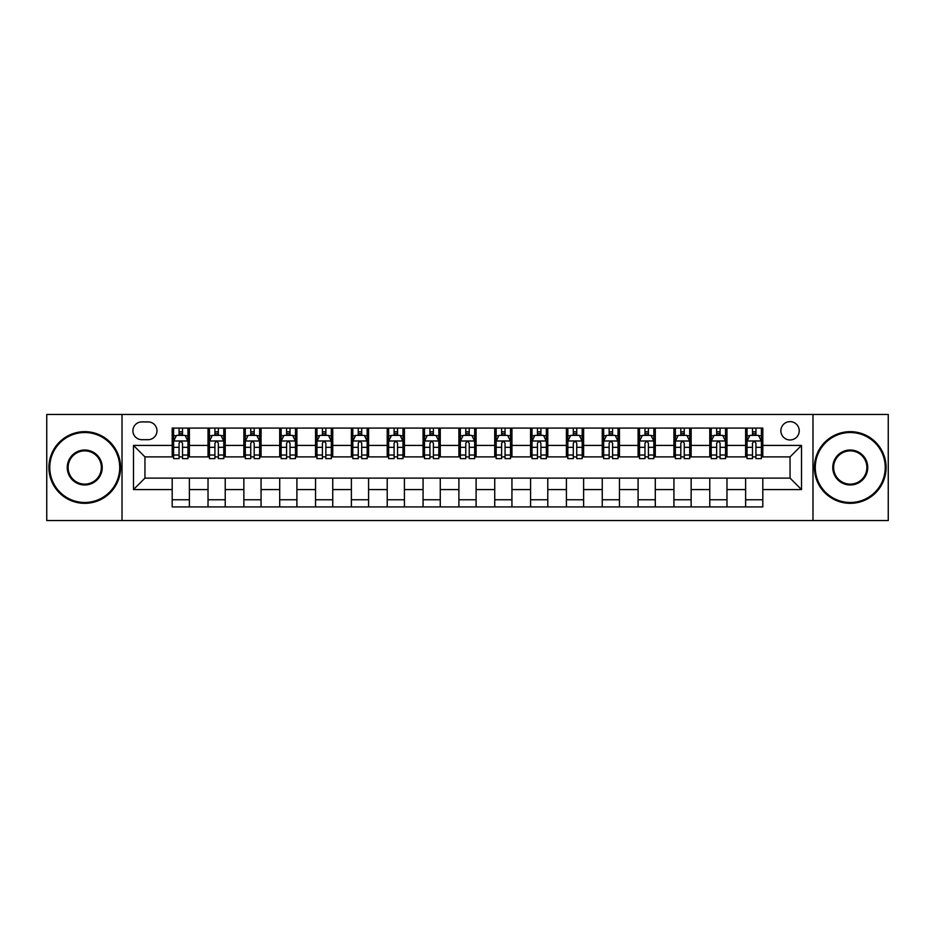 <?xml version="1.0" encoding="UTF-8"?>
<svg xmlns="http://www.w3.org/2000/svg" width="935" height="935" viewBox="0 0 935 935"><rect width="100%" height="100%" fill="white"/><g stroke="black" fill="none" stroke-linecap="round" stroke-linejoin="round"><path stroke-width="1.4" d="M790.052 421.627A9.175 9.175 0 0 0 780.877 430.801A9.175 9.175 0 0 0 790.052 439.976A9.175 9.175 0 0 0 799.226 430.801A9.175 9.175 0 0 0 790.052 421.627M812.982 520.538L888.25 520.538L888.25 414.462L812.982 414.462L812.982 520.538L122.017 520.538L122.017 414.462L46.75 414.462L46.75 520.538L122.017 520.538M141.793 439.684L148.104 439.684A8.882 8.882 0 0 0 156.986 430.801A8.882 8.882 0 0 0 148.104 421.907L141.793 421.907A8.882 8.882 0 0 0 132.91 430.801A8.882 8.882 0 0 0 141.793 439.684M812.982 414.462L122.017 414.462M172.192 489.578L133.483 489.578L133.483 445.422L172.192 445.422L172.192 456.888L144.948 456.888L144.948 478.112L172.192 478.112L172.192 506.922L762.808 506.922L762.808 478.112L790.052 478.112L790.052 456.888L762.808 456.888L762.808 445.422L801.517 445.422L801.517 489.578L762.808 489.578M762.808 445.422L762.808 428.078L172.192 428.078L172.192 445.422M745.616 428.078L745.616 456.888L747.042 456.888M752.488 456.888L755.936 456.888M761.382 456.888L762.808 456.888M745.616 456.888L725.537 456.888M709.77 428.078L709.77 456.888L711.208 456.888M716.654 456.888L720.09 456.888M709.77 456.888L689.703 456.888M673.936 428.078L673.936 456.888L675.362 456.888M680.809 456.888L684.256 456.888M673.936 456.888L653.857 456.888M638.091 428.078L638.091 456.888L639.528 456.888M644.975 456.888L648.411 456.888M638.091 456.888L618.023 456.888M602.257 428.078L602.257 456.888L603.683 456.888M609.141 456.888L612.577 456.888M602.257 456.888L582.189 456.888M566.411 428.078L566.411 456.888L567.849 456.888M573.295 456.888L576.743 456.888M566.411 456.888L546.344 456.888M530.577 428.078L530.577 456.888L532.015 456.888M537.461 456.888L540.898 456.888M530.577 456.888L510.51 456.888M494.732 428.078L494.732 456.888L496.169 456.888M501.616 456.888L505.064 456.888M494.732 456.888L474.664 456.888M458.898 428.078L458.898 456.888L460.336 456.888M465.782 456.888L469.218 456.888M458.898 456.888L438.831 456.888M423.064 428.078L423.064 456.888L424.49 456.888M429.936 456.888L433.384 456.888M423.064 456.888L402.985 456.888M387.219 428.078L387.219 456.888L388.656 456.888M394.102 456.888L397.539 456.888M387.219 456.888L367.151 456.888M351.385 428.078L351.385 456.888L352.811 456.888M358.257 456.888L361.705 456.888M351.385 456.888L331.317 456.888M315.539 428.078L315.539 456.888L316.977 456.888M322.423 456.888L325.859 456.888M315.539 456.888L295.472 456.888M279.705 428.078L279.705 456.888L281.143 456.888M286.589 456.888L290.025 456.888M279.705 456.888L259.638 456.888M243.86 428.078L243.86 456.888L245.297 456.888M250.744 456.888L254.191 456.888M243.86 456.888L223.792 456.888M208.026 428.078L208.026 456.888L209.463 456.888M214.91 456.888L218.346 456.888M208.026 456.888L187.958 456.888M172.192 456.888L173.618 456.888M179.064 456.888L182.512 456.888M172.192 478.112L189.384 478.112L189.384 506.922M762.808 478.112L189.384 478.112M189.384 428.078L189.384 456.888M172.192 435.242L173.618 435.242M179.064 435.242L182.512 435.242M187.958 435.242L189.384 435.242M172.192 499.757L189.384 499.757M208.026 478.112L208.026 506.922M225.23 428.078L225.23 456.888M208.026 435.242L209.463 435.242M214.91 435.242L218.346 435.242M223.792 435.242L225.23 435.242M225.23 478.112L225.23 506.922M208.026 499.757L225.23 499.757M243.86 478.112L243.86 506.922M261.064 478.112L261.064 506.922M243.86 499.757L261.064 499.757M261.064 428.078L261.064 456.888M243.86 435.242L245.297 435.242M250.744 435.242L254.191 435.242M259.638 435.242L261.064 435.242M279.705 478.112L279.705 506.922M296.909 478.112L296.909 506.922M279.705 499.757L296.909 499.757M296.909 428.078L296.909 456.888M279.705 435.242L281.143 435.242M286.589 435.242L290.025 435.242M295.472 435.242L296.909 435.242M315.539 478.112L315.539 506.922M332.743 478.112L332.743 506.922M315.539 499.757L332.743 499.757M332.743 428.078L332.743 456.888M315.539 435.242L316.977 435.242M322.423 435.242L325.859 435.242M331.317 435.242L332.743 435.242M351.385 478.112L351.385 506.922M368.589 478.112L368.589 506.922M351.385 499.757L368.589 499.757M368.589 428.078L368.589 456.888M351.385 435.242L352.811 435.242M358.257 435.242L361.705 435.242M367.151 435.242L368.589 435.242M387.219 478.112L387.219 506.922M404.423 478.112L404.423 506.922M387.219 499.757L404.423 499.757M404.423 428.078L404.423 456.888M387.219 435.242L388.656 435.242M394.102 435.242L397.539 435.242M402.985 435.242L404.423 435.242M423.064 478.112L423.064 506.922M440.268 478.112L440.268 506.922M423.064 499.757L440.268 499.757M440.268 428.078L440.268 456.888M423.064 435.242L424.49 435.242M429.936 435.242L433.384 435.242M438.831 435.242L440.268 435.242M458.898 478.112L458.898 506.922M476.102 478.112L476.102 506.922M458.898 499.757L476.102 499.757M476.102 428.078L476.102 456.888M458.898 435.242L460.336 435.242M465.782 435.242L469.218 435.242M474.664 435.242L476.102 435.242M494.732 478.112L494.732 506.922M511.936 478.112L511.936 506.922M494.732 499.757L511.936 499.757M511.936 428.078L511.936 456.888M494.732 435.242L496.169 435.242M501.616 435.242L505.064 435.242M510.51 435.242L511.936 435.242M530.577 478.112L530.577 506.922M547.781 478.112L547.781 506.922M530.577 499.757L547.781 499.757M547.781 428.078L547.781 456.888M530.577 435.242L532.015 435.242M537.461 435.242L540.898 435.242M546.344 435.242L547.781 435.242M566.411 478.112L566.411 506.922M583.615 478.112L583.615 506.922M566.411 499.757L583.615 499.757M583.615 428.078L583.615 456.888M566.411 435.242L567.849 435.242M573.295 435.242L576.743 435.242M582.189 435.242L583.615 435.242M602.257 478.112L602.257 506.922M619.461 478.112L619.461 506.922M602.257 499.757L619.461 499.757M619.461 428.078L619.461 456.888M602.257 435.242L603.683 435.242M609.141 435.242L612.577 435.242M618.023 435.242L619.461 435.242M638.091 478.112L638.091 506.922M655.295 478.112L655.295 506.922M638.091 499.757L655.295 499.757M655.295 428.078L655.295 456.888M638.091 435.242L639.528 435.242M644.975 435.242L648.411 435.242M653.857 435.242L655.295 435.242M673.936 478.112L673.936 506.922M691.14 478.112L691.14 506.922M673.936 499.757L691.14 499.757M691.14 428.078L691.14 456.888M673.936 435.242L675.362 435.242M680.809 435.242L684.256 435.242M689.703 435.242L691.14 435.242M709.77 478.112L709.77 506.922M726.974 478.112L726.974 506.922M709.77 499.757L726.974 499.757M726.974 428.078L726.974 456.888M709.77 435.242L711.208 435.242M716.654 435.242L720.09 435.242M725.537 435.242L726.974 435.242M745.616 478.112L745.616 506.922M745.616 499.757L762.808 499.757M745.616 435.242L747.042 435.242M752.488 435.242L755.936 435.242M761.382 435.242L762.808 435.242M144.948 456.888L133.483 445.422M144.948 478.112L133.483 489.578M801.517 445.422L790.052 456.888M801.517 489.578L790.052 478.112M182.512 431.806L179.064 431.806M187.958 455.018L182.512 455.018L182.512 458.617L187.958 458.617L187.958 441.121L185.083 435.383L176.493 435.383L173.618 441.121L173.618 458.617L179.064 458.617L179.064 455.018L173.618 455.018M173.618 441.121L173.618 428.078M187.958 441.121L187.958 428.078M179.064 435.383L179.064 428.078M182.512 428.078L182.512 435.383M182.512 455.018L182.512 443.272C181.367 441.063 180.221 441.063 179.064 443.272L179.064 455.018M218.346 431.806L214.91 431.806M223.792 455.018L218.346 455.018L218.346 458.617L223.792 458.617L223.792 441.121L220.929 435.383L212.327 435.383L209.463 441.121L209.463 458.617L214.91 458.617L214.91 455.018L209.463 455.018M209.463 441.121L209.463 428.078M223.792 441.121L223.792 428.078M214.91 435.383L214.91 428.078M218.346 428.078L218.346 435.383M218.346 455.018L218.346 443.272C217.201 441.063 216.055 441.063 214.91 443.272L214.91 455.018M254.191 431.806L250.744 431.806M259.638 455.018L254.191 455.018L254.191 458.617L259.638 458.617L259.638 441.121L256.763 435.383L248.161 435.383L245.297 441.121L245.297 458.617L250.744 458.617L250.744 455.018L245.297 455.018M245.297 441.121L245.297 428.078M259.638 441.121L259.638 428.078M250.744 435.383L250.744 428.078M254.191 428.078L254.191 435.383M254.191 455.018L254.191 443.272C253.046 441.063 251.889 441.063 250.744 443.272L250.744 455.018M290.025 431.806L286.589 431.806M295.472 455.018L290.025 455.018L290.025 458.617L295.472 458.617L295.472 441.121L292.608 435.383L284.006 435.383L281.143 441.121L281.143 458.617L286.589 458.617L286.589 455.018L281.143 455.018M281.143 441.121L281.143 428.078M295.472 441.121L295.472 428.078M286.589 435.383L286.589 428.078M290.025 428.078L290.025 435.383M290.025 455.018L290.025 443.272C288.88 441.063 287.735 441.063 286.589 443.272L286.589 455.018M325.859 431.806L322.423 431.806M331.317 455.018L325.859 455.018L325.859 458.617L331.317 458.617L331.317 441.121L328.442 435.383L319.84 435.383L316.977 441.121L316.977 458.617L322.423 458.617L322.423 455.018L316.977 455.018M316.977 441.121L316.977 428.078M331.317 441.121L331.317 428.078M322.423 435.383L322.423 428.078M325.859 428.078L325.859 435.383M325.859 455.018L325.859 443.272C324.714 441.063 323.568 441.063 322.423 443.272L322.423 455.018M84.734 432.519A34.981 34.981 0 0 0 49.765 467.5A34.981 34.981 0 0 0 84.734 502.481A34.981 34.981 0 0 0 119.715 467.5A34.981 34.981 0 0 0 84.734 432.519M84.734 503.334A35.834 35.834 0 0 1 48.901 467.5A35.834 35.834 0 0 1 84.734 431.666A35.834 35.834 0 0 1 120.58 467.5A35.834 35.834 0 0 1 84.734 503.334M84.734 450.016A17.485 17.485 0 0 1 102.231 467.5A17.485 17.485 0 0 1 84.734 484.984A17.485 17.485 0 0 1 67.25 467.5A17.485 17.485 0 0 1 84.734 450.016M84.734 484.131A16.631 16.631 0 0 0 101.366 467.5A16.631 16.631 0 0 0 84.734 450.869A16.631 16.631 0 0 0 68.115 467.5A16.631 16.631 0 0 0 84.734 484.131M850.266 432.519A34.981 34.981 0 0 0 815.285 467.5A34.981 34.981 0 0 0 850.266 502.481A34.981 34.981 0 0 0 885.235 467.5A34.981 34.981 0 0 0 850.266 432.519M850.266 503.334A35.834 35.834 0 0 1 814.42 467.5A35.834 35.834 0 0 1 850.266 431.666A35.834 35.834 0 0 1 886.099 467.5A35.834 35.834 0 0 1 850.266 503.334M850.266 450.016A17.485 17.485 0 0 1 867.75 467.5A17.485 17.485 0 0 1 850.266 484.984A17.485 17.485 0 0 1 832.769 467.5A17.485 17.485 0 0 1 850.266 450.016M850.266 484.131A16.631 16.631 0 0 0 866.885 467.5A16.631 16.631 0 0 0 850.266 450.869A16.631 16.631 0 0 0 833.634 467.5A16.631 16.631 0 0 0 850.266 484.131M361.705 431.806L358.257 431.806M367.151 455.018L361.705 455.018L361.705 458.617L367.151 458.617L367.151 441.121L364.288 435.383L355.686 435.383L352.811 441.121L352.811 458.617L358.257 458.617L358.257 455.018L352.811 455.018M352.811 441.121L352.811 428.078M367.151 441.121L367.151 428.078M358.257 435.383L358.257 428.078M361.705 428.078L361.705 435.383M361.705 455.018L361.705 443.272C360.559 441.063 359.414 441.063 358.257 443.272L358.257 455.018M397.539 431.806L394.102 431.806M402.985 455.018L397.539 455.018L397.539 458.617L402.985 458.617L402.985 441.121L400.122 435.383L391.52 435.383L388.656 441.121L388.656 458.617L394.102 458.617L394.102 455.018L388.656 455.018M388.656 441.121L388.656 428.078M402.985 441.121L402.985 428.078M394.102 435.383L394.102 428.078M397.539 428.078L397.539 435.383M397.539 455.018L397.539 443.272C396.393 441.063 395.248 441.063 394.102 443.272L394.102 455.018M433.384 431.806L429.936 431.806M438.831 455.018L433.384 455.018L433.384 458.617L438.831 458.617L438.831 441.121L435.967 435.383L427.365 435.383L424.49 441.121L424.49 458.617L429.936 458.617L429.936 455.018L424.49 455.018M424.49 441.121L424.49 428.078M438.831 441.121L438.831 428.078M429.936 435.383L429.936 428.078M433.384 428.078L433.384 435.383M433.384 455.018L433.384 443.272C432.239 441.063 431.093 441.063 429.936 443.272L429.936 455.018M469.218 431.806L465.782 431.806M474.664 455.018L469.218 455.018L469.218 458.617L474.664 458.617L474.664 441.121L471.801 435.383L463.199 435.383L460.336 441.121L460.336 458.617L465.782 458.617L465.782 455.018L460.336 455.018M460.336 441.121L460.336 428.078M474.664 441.121L474.664 428.078M465.782 435.383L465.782 428.078M469.218 428.078L469.218 435.383M469.218 455.018L469.218 443.272C468.073 441.063 466.927 441.063 465.782 443.272L465.782 455.018M505.064 431.806L501.616 431.806M510.51 455.018L505.064 455.018L505.064 458.617L510.51 458.617L510.51 441.121L507.635 435.383L499.033 435.383L496.169 441.121L496.169 458.617L501.616 458.617L501.616 455.018L496.169 455.018M496.169 441.121L496.169 428.078M510.51 441.121L510.51 428.078M501.616 435.383L501.616 428.078M505.064 428.078L505.064 435.383M505.064 455.018L505.064 443.272C503.918 441.063 502.773 441.063 501.616 443.272L501.616 455.018M540.898 431.806L537.461 431.806M546.344 455.018L540.898 455.018L540.898 458.617L546.344 458.617L546.344 441.121L543.48 435.383L534.878 435.383L532.015 441.121L532.015 458.617L537.461 458.617L537.461 455.018L532.015 455.018M532.015 441.121L532.015 428.078M546.344 441.121L546.344 428.078M537.461 435.383L537.461 428.078M540.898 428.078L540.898 435.383M540.898 455.018L540.898 443.272C539.752 441.063 538.607 441.063 537.461 443.272L537.461 455.018M576.743 431.806L573.295 431.806M582.189 455.018L576.743 455.018L576.743 458.617L582.189 458.617L582.189 441.121L579.314 435.383L570.712 435.383L567.849 441.121L567.849 458.617L573.295 458.617L573.295 455.018L567.849 455.018M567.849 441.121L567.849 428.078M582.189 441.121L582.189 428.078M573.295 435.383L573.295 428.078M576.743 428.078L576.743 435.383M576.743 455.018L576.743 443.272C575.598 441.063 574.441 441.063 573.295 443.272L573.295 455.018M612.577 431.806L609.141 431.806M618.023 455.018L612.577 455.018L612.577 458.617L618.023 458.617L618.023 441.121L615.16 435.383L606.558 435.383L603.683 441.121L603.683 458.617L609.141 458.617L609.141 455.018L603.683 455.018M603.683 441.121L603.683 428.078M618.023 441.121L618.023 428.078M609.141 435.383L609.141 428.078M612.577 428.078L612.577 435.383M612.577 455.018L612.577 443.272C611.432 441.063 610.286 441.063 609.141 443.272L609.141 455.018M648.411 431.806L644.975 431.806M653.857 455.018L648.411 455.018L648.411 458.617L653.857 458.617L653.857 441.121L650.994 435.383L642.392 435.383L639.528 441.121L639.528 458.617L644.975 458.617L644.975 455.018L639.528 455.018M639.528 441.121L639.528 428.078M653.857 441.121L653.857 428.078M644.975 435.383L644.975 428.078M648.411 428.078L648.411 435.383M648.411 455.018L648.411 443.272C647.265 441.063 646.12 441.063 644.975 443.272L644.975 455.018M684.256 431.806L680.809 431.806M689.703 455.018L684.256 455.018L684.256 458.617L689.703 458.617L689.703 441.121L686.839 435.383L678.237 435.383L675.362 441.121L675.362 458.617L680.809 458.617L680.809 455.018L675.362 455.018M675.362 441.121L675.362 428.078M689.703 441.121L689.703 428.078M680.809 435.383L680.809 428.078M684.256 428.078L684.256 435.383M684.256 455.018L684.256 443.272C683.111 441.063 681.966 441.063 680.809 443.272L680.809 455.018M720.09 431.806L716.654 431.806M725.537 455.018L720.09 455.018L720.09 458.617L725.537 458.617L725.537 441.121L722.673 435.383L714.071 435.383L711.208 441.121L711.208 458.617L716.654 458.617L716.654 455.018L711.208 455.018M711.208 441.121L711.208 428.078M725.537 441.121L725.537 428.078M716.654 435.383L716.654 428.078M720.09 428.078L720.09 435.383M720.09 455.018L720.09 443.272C718.945 441.063 717.799 441.063 716.654 443.272L716.654 455.018M755.936 431.806L752.488 431.806M761.382 455.018L755.936 455.018L755.936 458.617L761.382 458.617L761.382 441.121L758.507 435.383L749.917 435.383L747.042 441.121L747.042 458.617L752.488 458.617L752.488 455.018L747.042 455.018M747.042 441.121L747.042 428.078M761.382 441.121L761.382 428.078M752.488 435.383L752.488 428.078M755.936 428.078L755.936 435.383M755.936 455.018L755.936 443.272C754.79 441.063 753.645 441.063 752.488 443.272L752.488 455.018M208.026 489.578L189.384 489.578M208.026 445.422L189.384 445.422M243.86 445.422L225.23 445.422M243.86 489.578L225.23 489.578M279.705 445.422L261.064 445.422M279.705 489.578L261.064 489.578M315.539 445.422L296.909 445.422M315.539 489.578L296.909 489.578M351.385 445.422L332.743 445.422M351.385 489.578L332.743 489.578M387.219 445.422L368.589 445.422M387.219 489.578L368.589 489.578M423.064 445.422L404.423 445.422M423.064 489.578L404.423 489.578M458.898 445.422L440.268 445.422M458.898 489.578L440.268 489.578M494.732 445.422L476.102 445.422M494.732 489.578L476.102 489.578M530.577 445.422L511.936 445.422M530.577 489.578L511.936 489.578M566.411 445.422L547.781 445.422M566.411 489.578L547.781 489.578M602.257 445.422L583.615 445.422M602.257 489.578L583.615 489.578M638.091 445.422L619.461 445.422M638.091 489.578L619.461 489.578M673.936 445.422L655.295 445.422M673.936 489.578L655.295 489.578M709.77 445.422L691.14 445.422M709.77 489.578L691.14 489.578M745.616 445.422L726.974 445.422M745.616 489.578L726.974 489.578M187.888 440.981L173.688 440.981M173.618 435.733L176.318 435.733M185.259 435.733L187.958 435.733M179.064 447.327L173.618 447.327M187.958 447.327L182.512 447.327M182.512 433.63L179.064 433.63M223.722 440.981L209.534 440.981M209.463 435.733L212.151 435.733M221.104 435.733L223.792 435.733M214.91 447.327L209.463 447.327M223.792 447.327L218.346 447.327M218.346 433.63L214.91 433.63M259.568 440.981L245.367 440.981M245.297 435.733L247.997 435.733M256.938 435.733L259.638 435.733M250.744 447.327L245.297 447.327M259.638 447.327L254.191 447.327M254.191 433.63L250.744 433.63M295.402 440.981L281.213 440.981M281.143 435.733L283.831 435.733M292.772 435.733L295.472 435.733M286.589 447.327L281.143 447.327M295.472 447.327L290.025 447.327M290.025 433.63L286.589 433.63M331.235 440.981L317.047 440.981M316.977 435.733L319.676 435.733M328.617 435.733L331.317 435.733M322.423 447.327L316.977 447.327M331.317 447.327L325.859 447.327M325.859 433.63L322.423 433.63M367.081 440.981L352.892 440.981M352.811 435.733L355.51 435.733M364.451 435.733L367.151 435.733M358.257 447.327L352.811 447.327M367.151 447.327L361.705 447.327M361.705 433.63L358.257 433.63M402.915 440.981L388.726 440.981M388.656 435.733L391.344 435.733M400.297 435.733L402.985 435.733M394.102 447.327L388.656 447.327M402.985 447.327L397.539 447.327M397.539 433.63L394.102 433.63M438.76 440.981L424.56 440.981M424.49 435.733L427.19 435.733M436.131 435.733L438.831 435.733M429.936 447.327L424.49 447.327M438.831 447.327L433.384 447.327M433.384 433.63L429.936 433.63M474.594 440.981L460.406 440.981M460.336 435.733L463.024 435.733M471.976 435.733L474.664 435.733M465.782 447.327L460.336 447.327M474.664 447.327L469.218 447.327M469.218 433.63L465.782 433.63M510.44 440.981L496.24 440.981M496.169 435.733L498.869 435.733M507.81 435.733L510.51 435.733M501.616 447.327L496.169 447.327M510.51 447.327L505.064 447.327M505.064 433.63L501.616 433.63M546.274 440.981L532.085 440.981M532.015 435.733L534.703 435.733M543.656 435.733L546.344 435.733M537.461 447.327L532.015 447.327M546.344 447.327L540.898 447.327M540.898 433.63L537.461 433.63M582.108 440.981L567.919 440.981M567.849 435.733L570.549 435.733M579.49 435.733L582.189 435.733M573.295 447.327L567.849 447.327M582.189 447.327L576.743 447.327M576.743 433.63L573.295 433.63M617.953 440.981L603.765 440.981M603.683 435.733L606.383 435.733M615.323 435.733L618.023 435.733M609.141 447.327L603.683 447.327M618.023 447.327L612.577 447.327M612.577 433.63L609.141 433.63M653.787 440.981L639.598 440.981M639.528 435.733L642.228 435.733M651.169 435.733L653.857 435.733M644.975 447.327L639.528 447.327M653.857 447.327L648.411 447.327M648.411 433.63L644.975 433.63M689.633 440.981L675.432 440.981M675.362 435.733L678.062 435.733M687.003 435.733L689.703 435.733M680.809 447.327L675.362 447.327M689.703 447.327L684.256 447.327M684.256 433.63L680.809 433.63M725.466 440.981L711.278 440.981M711.208 435.733L713.896 435.733M722.848 435.733L725.537 435.733M716.654 447.327L711.208 447.327M725.537 447.327L720.09 447.327M720.09 433.63L716.654 433.63M761.312 440.981L747.112 440.981M747.042 435.733L749.741 435.733M758.682 435.733L761.382 435.733M752.488 447.327L747.042 447.327M761.382 447.327L755.936 447.327M755.936 433.63L752.488 433.63"/></g></svg>
